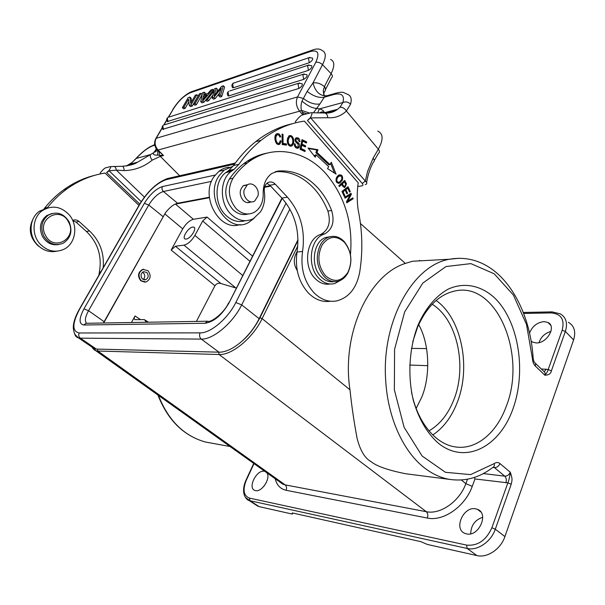 <?xml version="1.0" encoding="UTF-8"?>
<svg xmlns="http://www.w3.org/2000/svg" width="605" height="605" viewBox="0 0 605 605"><rect width="100%" height="100%" fill="white"/><g stroke="black" fill="none" stroke-linecap="round" stroke-linejoin="round"><path stroke-width="0.91" d="M103.402 322.994L165.437 212.794C168.394 208.929 171.495 206.093 174.739 204.301L177.575 203.242L209.36 197.222M270.276 185.697L264.725 186.748M91.612 346.816L94.531 348.805L96.376 349.077L220.197 352.201M297.978 239.754L259.144 318.676C254.962 327.018 249.381 334.399 242.393 340.819L242.038 341.137C234.112 348.049 226.837 351.739 220.205 352.201M218.692 352.208L219.101 354.515C231.791 355.415 252.943 337.983 262.131 318.616L259.961 317.746C254.743 327.57 248.889 335.261 242.393 340.819M91.778 346.93L95.824 350.719L97.844 351.029L219.101 354.515L426.298 511.701C440.319 514.81 459.596 501.356 465.85 483.675L461.297 479.984M423.439 260.657L412.633 261.239L405.335 263.409C368.831 274.935 341.25 333.597 349.985 389.794L262.131 318.616L297.796 245.94M97.481 349.1L97.844 351.029L285.144 484.87L282.815 484.174L278.807 481.323M349.985 389.794C351.603 405.501 353.986 421.73 357.124 438.496C360.262 450.536 364.853 458.204 370.888 461.509C376.408 466.13 387.979 470.206 405.6 473.738L410.417 474.358M459.21 258.229L449.628 259.227C413.298 264.937 381.392 320.892 385.695 380.394C387.767 417.828 403.376 451.882 424.687 468.051C432.719 474.199 441.113 477.988 449.878 479.425L449.878 479.425C465.222 481.618 479.493 477.647 492.697 467.521C494.156 466.962 494.648 465.653 494.179 463.611C496.289 462.144 498.225 462.137 499.972 463.596C498.762 466.266 496.902 467.597 494.406 467.589L504.759 476.15C507.255 476.173 509.1 474.864 510.287 472.21C509.803 476.589 509.002 480.136 507.875 482.851L511.217 484.25C511.974 480.098 512.881 479.825 510.287 472.21L499.972 463.596M533.164 358.493L534.117 362.07C535.478 362.849 535.871 364.165 535.289 366.025C533.565 364.18 532.604 361.722 532.423 358.644L533.141 358.236C530.925 321.845 516.216 287.859 493.544 270.344C480.045 260.195 465.404 256.49 449.628 259.227L412.633 261.239M531.228 341.159L532.627 342.12L536.257 342.937C547.011 343.602 556.819 326.284 547.933 322.457L544.046 321.61C537.195 322.412 532.385 326.171 529.609 332.879M255.749 504.804L259.129 506.627L292.336 514.091L292.797 513.048M568.405 322.299C574.327 325.868 576.058 331.737 573.601 339.919L504.91 536.59C500.804 549.098 487.199 558.226 476.929 555.579L427.183 544.402L420.936 541.672L292.26 512.934L292.336 514.091M535.243 363.159L543.645 371.273C545.014 372.06 545.415 373.376 544.855 375.221C548.773 375.085 550.951 373.625 551.389 370.85L548.168 369.587C547.926 371.039 546.822 372.914 544.855 375.221L535.289 366.025M512.851 409.169C499.503 446.845 465.404 464.988 438.489 443.336C427.153 433.324 418.766 419.023 413.351 400.434C407.331 375.455 409.267 346.96 418.373 324.25C425.791 307.862 436.258 295.686 448.192 289.13C464.36 281.756 481.565 285.545 495.14 298.401C518.84 321.875 526.569 371.742 512.851 409.169M474.237 477.466L474.986 478.956L472.248 486.352C465.094 506.642 443.178 521.669 427.349 518.054L286.112 490.277C280.349 488.946 276.727 485.112 275.23 478.774M466.531 533.867C478.842 537.104 489.264 513.418 477.458 509.357L475.674 508.835C463.407 505.969 453.205 529.254 465.048 533.421L466.531 533.867M264.347 471.287C256.679 469.389 247.339 488.016 254.834 490.421L255.484 490.61C261.973 492.493 271.29 477.579 266.714 472.694M470.75 533.776C470.955 525.412 474.933 519.922 482.692 517.305M538.995 342.619C540.976 336.902 544.969 333.173 550.966 331.434M263.863 486.337L266.397 482.382M412.776 341.651L417.586 327.123C426.948 306.236 439.585 294.143 455.497 290.861C497.076 281.839 526.963 355.044 506.196 406.484C496.743 432.764 476.422 450.075 455.716 446.966C435.781 444.531 417.125 422.124 411.445 391.632M436.144 300.473C461.728 318.623 471.378 367.651 457.04 402.96C451.406 417.238 443.321 427.909 432.787 434.98M428.96 430.858C439.759 424.619 448.01 414.364 453.697 400.094C467.468 366.509 457.259 319.455 432.159 304.239M416.149 408.39L421.405 397.863C430.268 377.936 430.185 344.926 418.683 324.62M140.428 319.561L135.051 315.961C134.053 317.95 134.007 319.175 134.915 319.621L144.519 319.606L146.251 322.261M135.051 315.961L131.466 322.51M103.689 322.987L165.437 212.794M252.436 256.051L207.069 217.082L202.683 221.006L194.908 235.398C191.588 240.888 187.943 244.133 183.981 245.146L175.427 246.235L171.154 250.062L182.748 228.887C185.962 223.6 189.516 220.401 193.403 219.297L175.503 204.097L209.406 197.706M196.428 321.399L214.941 285.741C216.393 283.609 218.367 282.86 220.87 283.495L236.139 288.056M144.973 282.18L140.806 280.803C137.343 276.092 137.902 272.326 142.485 269.49L143.725 269.27M174.739 204.301L175.503 204.097M264.559 187.308L270.7 186.151M207.069 217.082L193.403 219.297M186.166 239.066C190.583 238.763 197.374 227.964 193.698 227.125L192.692 227.064C188.268 227.45 181.56 238.12 185.213 239.005L186.166 239.066M147.983 270.662C151.379 275.502 150.721 279.291 146.024 282.021L141.207 280.773C137.819 276.046 138.401 272.273 142.946 269.444L147.983 270.662M142.417 278.965L145.548 279.767C148.558 277.998 148.966 275.562 146.781 272.454L143.566 271.668C140.617 273.475 140.239 275.91 142.417 278.965M142.53 272.197L143.362 272.772C145.291 275.146 145.238 277.392 143.211 279.51M95.091 175.223C84.027 177.9 73.636 182.71 63.911 189.66C56.794 194.795 50.359 200.958 44.619 208.135L44.059 208.808M33.419 218.284C28.185 228.085 29.569 237.099 37.563 245.32L39.431 246.742M72.751 220.538L75.98 222.08L86.432 231.481C97.806 242.613 102.124 256.112 99.394 271.963L98.88 275.214M141.237 201.624L108.877 170.618L106.616 172.538L139.725 204.082M138.984 205.375L105.013 173.053C91.453 175.193 78.763 180.479 66.943 188.896L63.911 189.66M144.406 197.101L116.341 170.134L109.013 170.829L106.79 172.697M100.158 173.96L100.286 172.871C102.979 169.612 104.771 167.933 105.648 167.842L110.322 166.625C111.169 166.466 110.692 167.797 108.877 170.618M156.612 149.125L153.617 152.755C152.732 154.479 154.071 155.281 157.625 155.152L163.539 155.53L160.31 156.377L152.279 160.106C144.005 166.851 134.62 170.345 124.123 170.587L116.341 170.134C115.956 167.835 115.169 166.579 113.974 166.367L113.816 166.375M122.18 166.299L122.452 166.269C123.473 166.647 124.033 168.084 124.123 170.587M156.453 149.034L153.617 152.755L137.69 162.11L126.437 166.012M126.271 166.035L131.92 162.601L136.208 158.442L150.343 154.63M135.951 158.563L136.208 158.442C142.651 151.568 148.512 147.234 153.791 145.442L154.691 144.618M330.322 111.222L326.685 113.059L326.103 112.341M303.634 114.647L302.409 112.296L306.765 113.808M309.579 113.052L301.411 110.36L302.409 112.296M302.818 114.867L299.611 111.184L301.411 110.36C300.745 107.35 300.942 104.287 302.001 101.156C307.574 105.845 312.467 108.257 316.687 108.401L313.541 112.628M323.592 94.509L324.31 91.862C325.679 90.765 325.755 88.935 324.53 86.371L324.212 86.485C320.605 83.52 316.861 82.34 312.974 82.938L307.174 91.355L302.001 101.156M155.561 139.702L156.211 138.273L297.547 96.913C295.482 101.821 296.17 106.586 299.611 111.184L158.056 150.017L163.539 155.53L157.255 149.957L155.515 147.34M162.193 128.041L156.211 138.273C154.283 142.394 154.895 146.304 158.056 150.017L157.255 149.957L157.799 150.872M158.722 151.379L157.822 150.895L157.625 155.152M162.14 127.776L155.939 138.386C153.768 142.53 154.267 146.425 157.429 150.048L159.115 151.742L159.417 155.145L160.31 156.377L179.655 175.752M155.856 149.269L156.234 148.724M307.174 91.355C313.216 96.195 318.926 98.139 324.303 97.201L319.901 103.947C314.713 104.809 309.163 102.963 303.249 98.403L297.547 96.913L315.765 62.338C318.033 61.869 320.287 62.655 322.518 64.69L331.101 73.636L324.53 86.371M328.712 112.946L337.529 109.323L323.962 112.802C324.446 111.244 322.949 109.936 319.493 108.877L316.687 108.401L319.901 103.947M319.493 108.877L342.937 102.517C344.676 95.303 341.583 92.648 333.642 94.561L324.303 97.201L325.422 96.172L327.577 95.56M324.212 86.485C326.103 86.492 321.104 88.534 324.605 95.87M342.937 102.517C345.765 101.39 348.306 101.943 350.545 104.189L346.4 111.002C344.54 108.212 342.392 106.979 339.95 107.297L342.937 102.517M374.208 160.62L378.412 153.398C379.811 152.49 379.789 151.084 378.344 149.178L373.066 158.23C374.525 160.083 374.578 161.459 373.217 162.352C370.094 168.235 367.885 174.951 366.592 182.491M295.792 122.785L295.437 121.582C298.681 117.362 301.116 115.132 302.727 114.889L311.068 112.734C312.437 112.575 312.24 114.209 310.471 117.635L365.337 181.107C366.872 182.385 367.205 183.406 366.335 184.17L365.216 184.585M377.777 131.134C383.313 133.644 383.51 139.664 378.344 149.178L346.4 111.002C341.129 116.024 334.936 118.262 327.804 117.718L310.622 117.922L307.461 120.456L310.471 117.635M307.461 120.456L362.259 183.459C363.197 184.759 363.151 185.538 362.115 185.788L357.729 186.537M266.926 183.307L269.868 185.266L281.907 198.092C294.953 213.172 299.989 231.155 297.032 252.028L302.56 251.468C300.337 268.06 304.202 281.885 314.146 292.941C321.149 299.755 328.742 302.402 336.924 300.874C349.047 297.509 356.64 287.95 359.703 272.19C362.992 251.415 362.455 230.52 358.084 209.504C356.882 200.421 356.927 191.52 358.205 182.801L304.398 121.113C289.077 123.246 274.64 129.644 261.095 140.315L255.696 141.668C247.536 148.18 240.147 156.128 233.53 165.505L228.788 170.512L225.801 172.599C214.215 180.797 214.102 204.21 225.635 215.077C231.7 220.833 238.181 222.716 245.078 220.734M362.259 183.459L365.337 181.107L367.545 171.533L373.066 158.23M297.032 252.028C294.816 268.507 298.666 282.232 308.588 293.213C315.311 299.747 322.631 302.424 330.542 301.237M292.207 123.768C279.313 126.664 267.138 132.631 255.696 141.668M229.28 167.222C225.506 167.517 222.058 168.878 218.927 171.298L214.057 176.615C199.529 196.201 219.653 232.252 240.064 224.523M254.259 218.163L248.957 222.269C228.448 235.337 203.401 197.048 219.29 175.48L224.175 170.134L233.016 166.216M302.56 251.468C305.517 230.452 300.466 212.347 287.39 197.154L275.313 184.23C272.832 181.795 270.253 181.319 267.591 182.816C264.998 184.722 263.924 187.663 264.355 191.641C265.383 199.196 264.143 205.881 260.634 211.69L253.465 218.632C245.736 222.436 238.241 220.969 230.974 214.223C219.403 203.265 219.509 179.685 231.133 171.434L234.127 169.332L238.877 164.295C245.509 154.857 252.92 146.864 261.095 140.315M282.187 144.535L286.483 145.139L286.467 143.914L283.087 143.438L282.989 134.257L282.081 134.121L282.187 144.535M344.668 197.328L345.016 198.213L350.015 195.037L346.453 201.851L346.824 202.788L353.161 198.735L352.813 197.858L347.845 201.034L351.392 194.235L351.021 193.297L344.668 197.328M308.036 148.021L315.228 157.202L316.09 154.865L328.712 166.617L327.509 168.606L336.077 174.111L331.343 162.253L329.952 164.568L316.982 152.452L317.98 149.737L308.036 148.021M341.946 191.445L344.283 196.436L345.001 195.876L343.08 191.77L345.16 190.167L346.877 193.865L347.588 193.313L345.871 189.615L347.731 188.178L349.561 192.118L350.272 191.566L348.034 186.741L341.946 191.445M280.244 140.693L279.321 143.014C277.279 145.223 274.277 138.454 276.803 135.112C278.096 134.295 279.124 134.945 279.881 137.078L280.75 136.79C279.782 133.902 278.285 133.002 276.258 134.091C273.316 135.875 275.457 146.947 279.888 144.096L281.181 141.086L280.244 140.693M300.11 149.269L304.943 151.575L305.162 150.441L301.192 148.543L301.834 145.261L305.412 146.977L305.631 145.85L302.054 144.134L302.636 141.184L306.44 143.03L306.659 141.895L302.001 139.634L300.11 149.269M345.992 182.816L344.684 180.388L338.891 185.72L339.352 186.574L341.712 184.396L342.604 186.045L345.031 187.27L346.461 183.844L345.992 182.816L345.062 182.975M297.002 143.272L298.121 144.194L298.182 146.902L297.781 147.068C296.087 147.03 295.225 145.994 295.187 143.952L294.34 143.756L294.484 145.684C295.24 147.794 296.601 148.565 298.567 148.006C299.891 146.599 299.951 145.011 298.757 143.249L297.373 142.069C295.784 140.731 295.474 139.71 296.45 138.999L297.705 138.968L299.074 141.472L299.929 141.683C299.762 138.613 298.454 137.358 296.004 137.932C294.438 139.392 294.764 141.177 297.002 143.272M287.224 140.186L287.473 142.84C288.449 145.76 289.984 146.743 292.086 145.797C293.591 144.308 294.06 141.993 293.478 138.863C292.397 135.913 290.861 134.938 288.865 135.936L287.224 140.186M337.454 176.184L336.312 178.029C335.503 181.833 336.667 183.512 339.806 183.065L342.415 180.003C343.088 176.04 341.901 174.384 338.845 175.034L337.454 176.184M275.23 171.729C289.893 170.829 302.893 176.486 314.222 188.677C319.954 195.044 324.507 202.501 327.887 211.047C331.048 221.937 328.81 229.666 321.172 234.241L320.068 234.657C306.07 239.338 302.969 267.077 315.288 278.686C319.795 283.14 324.719 284.902 330.05 283.979M266.646 153.209C258.501 154.797 250.878 158.291 243.785 163.675C238.393 167.819 233.59 172.932 229.386 179.012C223.691 189.524 224.78 199.642 232.653 209.36C237.417 213.943 242.537 215.493 248.012 214.019M282.989 134.257L282.081 134.484M283.087 143.438L282.18 143.65M286.467 143.914L285.371 144.171L285.378 144.981M282.18 143.725L285.371 144.171M351.392 194.235L350.265 194.417L349.94 195.044M350.061 193.902L350.265 194.417M347.845 201.034L346.794 201.2M353.161 198.735L352.034 198.909L346.657 202.35M351.86 198.47L352.034 198.909M350.015 195.037L344.842 197.782M317.98 149.737L316.869 149.98L315.863 152.694L316.982 152.452M308.437 148.528L316.869 149.98M329.952 164.568L328.833 164.787L315.863 152.694M330.617 163.463L334.452 173.068M316.09 154.865L314.978 155.107L314.532 156.309M350.272 191.566L349.372 191.709M347.141 187.429L347.504 188.215M347.731 188.178L346.604 188.367L344.744 189.804L344.933 190.204M345.871 189.615L344.744 189.804M347.588 193.313L346.688 193.456M345.16 190.167L342.127 191.83M343.08 191.77L342.173 191.921M345.001 195.876L344.086 196.028M280.168 141.328L281.181 141.086M279.986 142.046L278.602 144.482M276.576 133.886L278.807 135.142M280.75 136.79L279.858 137.017M276.848 135.081L275.706 135.391L275.025 136.428M276.152 143.052L278.27 143.272M306.659 141.895L305.48 142.561M301.857 140.368L305.555 142.16M302.636 141.184L301.653 141.419M302.054 144.134L301.071 144.361M305.631 145.85L304.444 146.516M301.056 144.444L304.519 146.107M301.834 145.261L300.851 145.487M301.192 148.543L300.209 148.769M305.162 150.441L303.975 151.114M300.193 148.845L304.058 150.69M343.859 181.152L344.268 181.901M346.461 183.844L345.591 183.996M345.349 185.78L343.965 187.429M341.712 184.396L340.592 184.593L339.05 186.015M341.273 183.965L342.4 183.769L344.464 181.871L343.337 182.067L341.273 183.965L341.522 184.434M342.831 186.438L344.222 186.348M344.464 181.871L345.72 184.351L344.767 186.257C343.95 186.491 343.156 185.667 342.4 183.769M296.042 137.91L298.227 139.241M296.291 139.142L295.164 139.437M295.467 141.676L298.136 144.202M298.416 146.682L297.388 148.308M294.31 144.156L295.187 143.952M294.885 146.667L296.737 147.31M289.099 135.777L291.451 137.116M292.381 143.619L290.71 146.221M288.411 144.89L290.438 145.034M289.402 136.98L288.252 137.29L287.473 138.348M291.981 144.338L291.542 144.769C289.5 145.533 288.366 144.088 288.154 140.443L289.356 137.017C291.943 134.809 294.06 141.615 291.981 144.338M339.14 174.89L340.925 175.979M341.167 180.502L338.407 183.398M339.216 175.964L338.119 176.168L336.433 177.741M336.645 182.294L337.991 182.445M338.679 182.324C336.433 181.659 336.198 179.897 337.961 177.031L340.101 175.73C342.672 177.159 342.468 179.277 339.496 182.09L337.56 182.521M341.22 279.979L334.641 283.571C329.029 284.872 323.834 283.163 319.039 278.436C306.697 266.767 309.798 238.907 323.811 234.211L324.915 233.795C332.568 229.197 334.807 221.438 331.638 210.495C328.258 201.911 323.698 194.424 317.95 188.026C306.455 175.609 293.259 169.937 278.383 171.026L271.879 173.416C265.988 177.749 263.092 184.487 263.205 193.615C263.296 202.176 260.392 208.37 254.486 212.204C248.239 215.418 242.159 214.276 236.252 208.763C228.365 198.992 227.276 188.821 232.978 178.263C237.19 172.153 242 167.018 247.4 162.866C271.955 143.642 305.306 149.911 326.329 174.172C345.047 196.701 353.086 223.525 350.454 254.645M297.047 251.967L296.321 253.049C293.349 258.97 293.659 264.809 297.237 270.556M247.8 184.631L243.46 185.591C239.247 189.91 239.126 194.84 243.097 200.384C245.653 202.796 248.292 203.288 251.014 201.843M330.277 236.653L325.558 237.538C313.035 241.607 310.184 266.442 321.172 276.856C325.135 280.803 329.468 282.391 334.179 281.62M258.002 195.884L254.705 201.019C249.623 204.619 242.363 197.079 244.14 189.947L247.18 185.009C252.293 181.031 259.81 188.662 258.002 195.884M324.197 276.651C316.4 266.797 315.205 256.051 320.605 244.412C322.699 240.896 325.361 238.491 328.583 237.19C334.255 235.224 339.488 236.706 344.26 241.622C351.709 251.332 352.866 261.859 347.739 273.203C345.311 277.43 342.105 280.107 338.135 281.234C333.121 282.422 328.477 280.894 324.197 276.651M344.532 242.401C351.618 251.635 352.723 261.655 347.837 272.447C341.439 281.771 333.983 282.86 325.467 275.706C318.064 266.344 316.929 256.127 322.057 245.07C328.772 235.867 336.267 234.982 344.532 242.401M249.336 202.524L249.502 202.07M248.216 202.289L248.073 202.667M205.345 94.251L205.534 93.382L204.286 92.217L202.501 92.822L200.739 101.708L202.622 101.096L203.893 102.26L205.708 100.158M200.739 101.708L202.002 102.873L203.893 102.26M196.36 104.695L195.097 103.546L200.973 93.336L199.393 93.873L193.524 104.052L194.787 105.21L196.36 104.695L202.138 94.637M189.282 105.436L190.537 106.578L192.261 106.026L198.107 95.87L196.859 94.72L195.294 95.25L190.643 103.311L189.91 97.072L188.215 97.639L182.385 107.682L183.912 107.183L188.51 99.25L189.282 105.436L190.999 104.877L196.859 94.72M191.566 101.708L191.15 98.207L189.91 97.072M182.385 107.682L183.633 108.817L185.168 108.318L188.851 101.958M232.539 87.536L233.356 87.778L309.261 62.716C312.029 61.014 313.095 59.456 312.46 58.042L309.004 57.702L309.858 57.324M308.444 70.362L307.665 65.953L308.195 65.295L311.658 65.635C312.316 67.079 311.242 68.66 308.444 70.362L228.773 95.953L227.964 95.703M303.68 79.384L302.893 74.96L303.438 74.279L306.901 74.612C307.567 76.086 306.493 77.674 303.68 79.384L167.366 121.537M298.87 88.481L298.084 84.042L298.651 83.339L302.099 83.679C302.78 85.169 301.706 86.772 298.87 88.481L162.858 129.266M221.816 96.46L224.591 86.999L223.321 85.797L220.53 95.257L221.816 96.46L220.054 97.034L218.776 95.832L220.53 95.257M216.62 92.641L217.535 89.366L216.265 88.179L214.616 88.731L205.647 100.105L207.371 99.545L208.642 100.725L213.028 94.993M205.647 100.105L206.918 101.277L208.642 100.725M215.123 98.63L213.845 97.435L212.181 97.98L213.459 99.167L215.123 98.63L219.713 92.89M213.52 90.13L212.718 89.374L210.895 89.986L208.059 93.344L203.696 94.803L204.286 92.217M212.718 89.374L202.622 101.096M202.562 99.855L206.827 94.819L203.424 95.953L202.562 99.855M204.619 97.428L204.959 97.027M203.424 95.953L204.687 97.118M200.973 93.336L202.176 94.448M193.524 104.052L195.097 103.546M192.261 106.026L190.999 104.877M185.168 108.318L183.912 107.183M218.776 95.832L221.203 88.247L213.845 97.435M212.181 97.98L214.306 90.493L207.371 99.545M216.265 88.179L214.162 95.719L221.634 86.364L223.321 85.797M47.674 207.931L47.145 208.014L47.598 207.462C53.353 200.247 59.804 194.061 66.943 188.896M103.183 267.728C104.423 253.177 99.878 240.919 89.54 230.951L79.051 221.49C77.054 219.827 74.937 219.464 72.698 220.417M47.031 208.15L39.514 211.175C29.433 217.876 28.17 235.02 37.109 244.496C42.796 250.417 49.33 252.656 56.734 251.211M40.089 244.012C31.112 234.483 32.375 217.24 42.494 210.517C51.985 204.951 60.825 206.32 69.015 214.631C78.605 225.158 75.769 243.989 63.669 249.396C55.1 252.973 47.235 251.181 40.089 244.012M52.068 213.467L46.714 215.577C40.21 220.946 38.758 227.858 42.373 236.313C46.32 242.839 51.712 245.6 58.564 244.586M43.779 236.063C40.157 227.586 41.609 220.659 48.12 215.274C56.53 211.024 63.51 213.172 69.061 221.725C72.781 230.944 70.853 238.098 63.291 243.187C55.38 246.326 48.876 243.951 43.779 236.063M45.488 235.33C36.164 218.806 60.765 205.322 68.615 222.209C77.727 238.226 53.837 252.247 45.488 235.33M162.979 216.552L148.739 205.027L88.519 310.713L104.105 321.671M215.168 175.072L162.442 186.574C156.014 188.745 149.987 194.326 144.361 203.31L83.982 308.815L88.519 310.713C85.184 316.899 84.526 321.073 86.553 323.244L86.598 323.282M211.538 181.356L163.395 191.498L177.575 203.242M162.442 186.574C161.633 188.405 161.951 190.046 163.395 191.498C158.185 193.222 153.299 197.729 148.739 205.027L144.361 203.31M87.082 323.274L86.122 323.289L83.777 325.006L205.042 323.267L207.613 321.21L86.719 323.282M205.042 323.267C213.92 321.905 221.929 315.084 229.068 302.787L228.599 302.863C224.342 312.687 211.584 322.352 208.105 321.361L207.613 321.21M228.35 304.141L281.93 198.115M282.202 198.402L229.068 302.787M83.982 308.815C78.862 318.646 78.794 324.038 83.777 325.006M234.513 164.121L166.413 179.594C156.945 182.854 148.096 191.059 139.853 204.21L79.694 308.996C72.116 323.418 71.972 331.411 79.247 332.977L200.096 332.871C210.472 333.287 227.941 318.585 235.814 302.508L286.097 203.151M250.833 160.408L247.211 161.232M79.247 332.977C78.317 335.041 78.673 336.766 80.314 338.157L78.506 337.915C76.389 337.303 75.05 335.745 74.475 333.234M235.814 302.508L241.698 304.89C232.849 323.093 213.02 339.692 201.306 339.102L80.314 338.157L96.376 349.077M218.995 352.216L201.306 339.102C199.491 337.431 199.09 335.351 200.096 332.871M289.878 209.08L241.698 304.89L259.144 318.676M168.833 178.225L167.426 178.551L166.413 179.594M139.853 204.21L139.294 204.838M79.232 309.427L79.694 308.996M259.961 317.746L297.985 240.45M360.451 223.54L405.335 263.409M420.082 260.838L419.567 260.377M286.112 490.277C286.936 487.985 286.611 486.186 285.144 484.87L426.298 511.701C427.833 513.214 428.189 515.331 427.349 518.054M494.179 463.611L470.584 474.615L445.454 472.301L422.116 456.019L404.102 427.266L394.362 389.832L394.573 349.312L404.654 311.915L422.789 283.117L445.998 266.54L470.879 263.621L494.217 273.8L513.388 295.051L526.516 324.462L532.423 358.644M544.145 371.591L546.421 369.262L541.293 368.997M546.428 369.262L548.168 369.587L562.181 330.217C564.858 319.485 561.13 313.723 550.989 312.921L523.794 313.45M158.434 395.413C168.258 420.369 183.882 435.895 205.314 441.99L213.406 443.465M476.929 555.579L467.158 548.455L249.963 500.728L245.433 497.439M474.986 478.956L507.875 482.851L491.895 527.749C486.186 540.333 477.753 546.118 466.599 545.097L249.457 498.104L249.963 500.728L259.129 506.627M511.217 484.25L495.298 529.201C491.101 541.793 477.421 551.049 467.158 548.455L466.599 545.097M491.895 527.749L495.298 529.201L504.91 536.59M573.601 339.919L565.35 331.442L551.389 370.85M492.939 467.431L494.406 467.589L493.468 467.12M505.916 482.858C506.68 479.999 506.294 477.768 504.759 476.15L483.319 473.586M467.506 479.198L465.85 483.675L472.248 486.352M249.457 498.104C243.565 495.729 242.522 489.755 246.318 480.189L245.978 480.173C239.928 493.899 246.984 500.312 248.92 500.418L258.085 506.309M245.91 480.317L253.745 463.438M254.009 463.627L246.318 480.189M550.989 312.921L552.032 311.877L560.26 313.829C566.167 317.353 567.861 323.221 565.35 331.442L562.181 330.224M523.408 312.46L552.176 311.877M164.794 213.875L182.748 228.887M171.154 250.062L214.941 285.741M411.415 348.367L426.601 348.609M427.818 365.677L409.661 365.057M242.59 275.388L194.908 235.398M202.683 221.006L249.804 261.216M183.981 245.146L235.867 287.98M220.87 283.495L175.427 246.235M150.426 154.6C149.942 156.34 150.562 158.177 152.279 160.106M131.92 162.601L136.095 158.412C140.541 153.587 145.049 149.798 149.609 147.03L154.683 144.595M154.789 145.162L153.791 145.442M317.769 112.598L319.395 108.892M168.334 117.181L173.28 109.074L168.576 117.12M166.708 120.319L164.068 124.834M194.145 91.438L191.21 91.801C184.374 95.053 178.301 100.854 173 109.195L172.508 110.05M325.392 89.752L331.532 77.826C332.818 76.843 332.674 75.451 331.101 73.636C334.83 65.907 334.656 61.181 330.564 59.456M326.443 95.688L325.119 95.87C319.137 95.287 315.092 90.977 312.974 82.938L322.518 64.69C326.307 56.938 326.186 52.242 322.147 50.586C319.871 48.506 316.256 48.46 311.303 50.465L313.095 49.822M333.642 94.561L334.527 93.586L336.41 93.026M325.437 96.165L334.527 93.586C341.107 91.763 341.81 92.278 343.209 92.376L347.255 94.214C350.945 95.477 352.042 98.804 350.545 104.189M327.804 117.718C327.517 114.927 326.458 113.347 324.62 112.991C329.453 113.4 333.756 112.175 337.529 109.323L339.95 107.297M275.313 184.23L269.868 185.266M227.208 171.616L232.539 170.444M238.877 164.295L233.53 165.505M281.907 198.092L287.39 197.154M297.373 142.069L296.268 142.326M298.757 143.249L297.652 143.506M297.781 147.068L296.677 147.325M293.478 138.863L292.608 139.074M287.209 140.67L288.154 140.443M287.92 137.592L289.024 137.32M342.415 180.003L341.364 180.192M336.841 177.242L337.961 177.031M275.676 171.578L278.383 171.026M331.638 210.495L327.887 211.047M232.978 178.263L229.386 179.012M324.477 233.961L320.733 234.407M173.28 109.074C178.475 100.937 184.192 95.484 190.439 92.709L310.486 51.493C318.086 49.602 319.848 53.217 315.765 62.338M310.486 51.493L311.303 50.465L191.21 91.801L190.439 92.709M234.241 82.855L232.63 83.815L233.356 87.778M309.261 62.716L308.497 58.345L309.004 57.702L233.122 83.233C231.579 84.647 231.481 86.175 232.812 87.823M229.688 91L309.064 64.916M228.236 95.991C226.89 94.335 226.988 92.799 228.546 91.378L228.04 91.983L228.773 95.953M168.916 117.098L304.323 73.901M167.585 121.741C166.269 120.213 166.337 118.792 167.797 117.461L167.282 118.043L167.986 121.711M164.439 124.811L299.543 82.968M163.078 129.478C161.747 127.942 161.815 126.505 163.297 125.167L162.76 125.764L163.471 129.447M99.394 271.963L100.831 271.819M44.619 208.135L47.598 207.462M79.051 221.49L75.98 222.08M86.432 231.481L89.54 230.951M253.124 158.971L249.494 159.803M235.3 163.047L167.426 178.551C157.179 182.347 147.907 190.93 139.611 204.286L79.459 309.026C75.345 316.324 73.288 322.586 73.281 327.812C73.621 331.026 74.309 333.378 75.353 334.883L78.506 337.915L94.531 348.805M95.855 350.726C94.614 350.393 93.329 349.176 91.983 347.073M95.824 350.719L278.02 480.763M157.928 395.042C167.759 420.15 183.557 435.797 205.314 441.99L230.029 446.513M480.748 511.906L477.458 509.357M550.686 325.263L547.933 322.457M449.878 479.425L405.6 473.738M194.432 227.722L193.698 227.125M148.414 322.223L145.601 320.332M142.485 269.49L142.946 269.444M144.368 279.858L145.548 279.767M137.267 162.337C134.499 164.303 129.561 165.611 122.452 166.262L110.322 166.625M131.837 162.624L129.735 164.227L137.698 162.125M156.544 149.042L154.547 152.21L157.005 150.683L157.814 150.864M163.826 124.895L166.655 120.047M323.97 112.825L322.359 111.713L319.795 112.659M324.62 112.991L311.068 112.734M224.175 170.134L218.927 171.298M231.133 171.434L225.801 172.599M228.788 170.512L234.127 169.332M278.792 144.353L279.888 144.096M275.706 135.391L276.803 135.112M345.031 187.27L344.018 187.444M295.346 139.263L296.45 138.999M297.463 148.255L298.567 148.006M290.982 146.055L292.086 145.797M288.252 137.29L289.356 137.017M338.687 183.262L339.806 183.065M339.246 175.957L338.119 176.168M243.785 163.675L247.4 162.866M320.068 234.657L323.811 234.211M324.915 233.795L321.172 234.241M247.18 185.009L243.187 185.788M328.583 237.19L325.558 237.538M39.514 211.175L42.494 210.517M46.714 215.577L48.12 215.274"/></g></svg>
